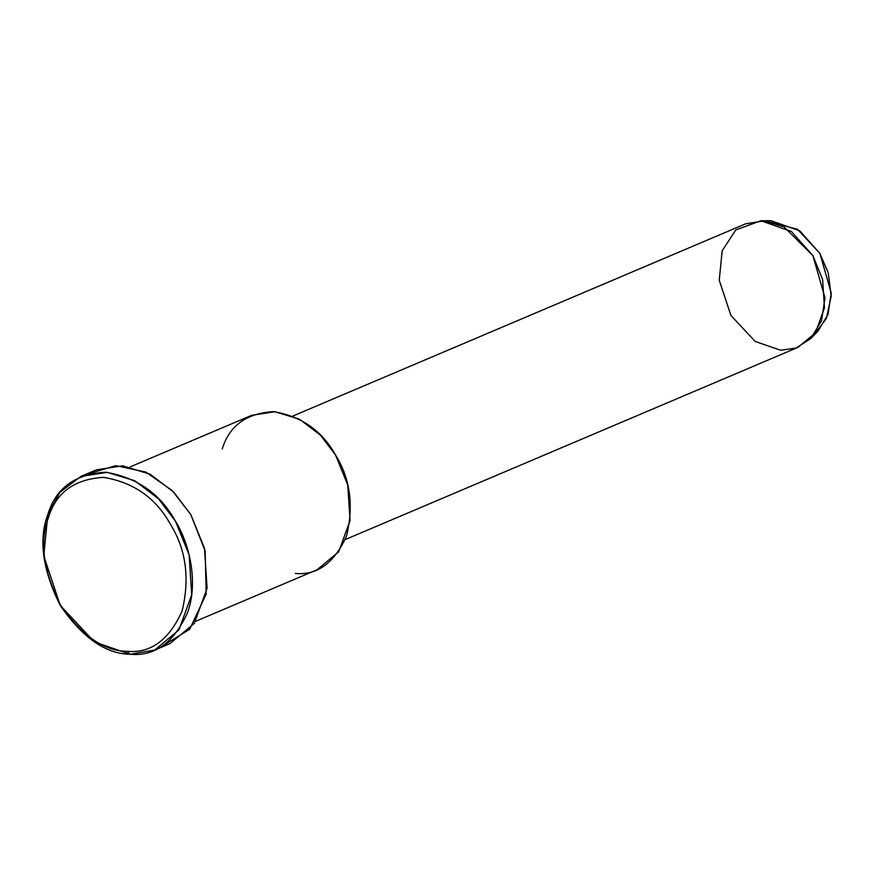 <?xml version="1.0" encoding="UTF-8"?>
<svg xmlns="http://www.w3.org/2000/svg" width="875" height="875" viewBox="0 0 875 875"><rect width="100%" height="100%" fill="white"/><g stroke="black" fill="none" stroke-linecap="round" stroke-linejoin="round"><path stroke-width="1.31" d="M130.123 654.27L127.017 651.306C103.666 651 81.386 635.414 60.189 604.548C43.28 570.555 39.353 541.57 48.431 517.573C56.044 492.559 74.397 479.15 103.502 477.356C133.514 482.322 155.794 497.908 170.33 524.114C186.069 549.434 189.995 578.43 182.087 611.089C168.984 640.106 150.631 653.516 127.017 651.306L130.123 654.27C154.842 656.578 174.048 642.545 187.753 612.172C198.483 581.995 189.47 543.659 175.448 521.15C160.234 493.73 136.927 477.422 105.514 472.216C75.064 474.097 55.847 488.13 47.884 514.303C38.391 539.416 42.492 569.756 60.189 605.336C82.37 637.634 105.689 653.942 130.123 654.27L94.358 641.922L60.189 605.336L43.75 555.789L47.884 514.303L59.927 492.297L80.948 476.405L107.198 472.336L134.794 480.747L158.484 498.783L175.448 521.15L189.12 554.827L191.713 594.781L178.916 629.945L154.689 650.081L130.123 654.27M810.841 338.494L817.972 331.122L827.969 314.475L831.25 293.038L819.897 253.411L799.761 230.836L771.105 220.73L760.856 220.741L791.416 231.514L812.897 255.609L825.005 297.872L821.505 320.742L810.841 338.494L796.13 348.064L780.664 350.262L755.234 341.48L730.931 315.459L719.239 280.241L722.181 250.742L735.798 229.928L760.856 220.741M766.117 221.069L797.486 229.261L819.897 253.411L828.231 272.891L831.228 296.166L826.361 318.533L814.275 334.48M345.22 539.58L798.131 347.287L815.358 332.97L824.458 307.956L822.62 279.552L812.897 255.609L783.989 226.866L764.356 220.883L745.697 223.781L292.786 416.073M222.206 449.028C229.294 425.764 246.367 413.295 273.438 411.622C301.361 416.238 322.077 430.741 335.606 455.12C350.252 478.669 353.894 505.641 346.544 536.025C334.359 563.019 317.275 575.498 295.312 573.442M195.716 621.272L317.144 569.712L338.691 551.819L350.055 520.559L347.758 485.045L335.606 455.12L320.523 435.236L299.469 419.202L274.936 411.72L251.606 415.341L130.167 466.9M88.9 473.747L115.763 465.642L145.786 472.052L172.156 490.536L190.827 514.62L205.155 551.097L206.183 593.994L189.667 629.311L162.116 646.209M154.689 650.081L170.067 643.552L194.294 623.416L207.091 588.252L204.498 548.297L190.827 514.62L173.863 492.253L150.172 474.217L122.577 465.806L96.327 469.875L80.948 476.405M127.017 651.306C150.631 653.516 168.984 640.106 182.087 611.089C189.995 578.43 186.069 549.434 170.33 524.114C155.794 497.908 133.514 482.322 103.502 477.356C74.397 479.15 56.044 492.559 48.431 517.573C39.353 541.57 43.28 570.555 60.189 604.548C81.386 635.414 103.666 651 127.017 651.306"/></g></svg>

